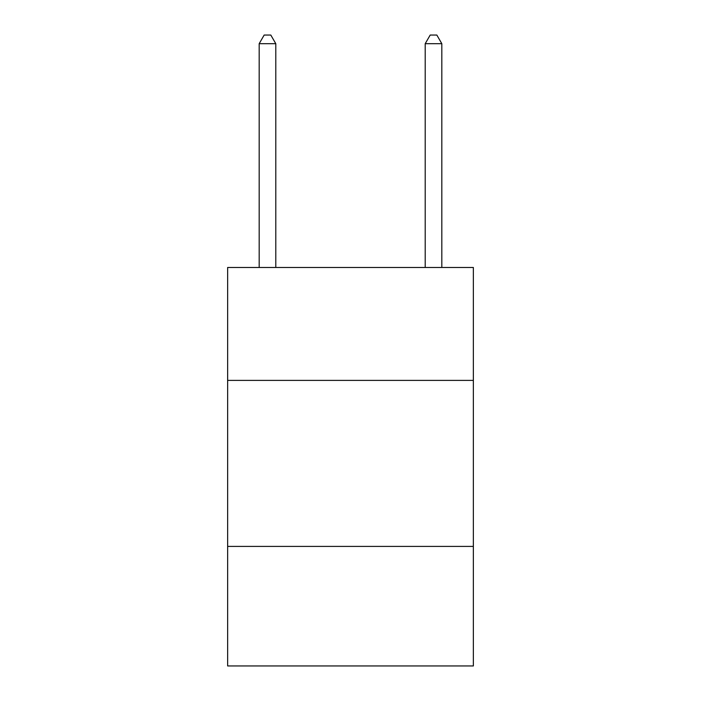 <?xml version="1.0" encoding="UTF-8"?>
<svg xmlns="http://www.w3.org/2000/svg" width="701" height="701" viewBox="0 0 701 701"><rect width="100%" height="100%" fill="white"/><g stroke="black" fill="none" stroke-linecap="round" stroke-linejoin="round"><path stroke-width="1.05" d="M473.359 380.389L473.359 267.484L227.641 267.484L227.641 380.389L473.359 380.389L473.359 665.95L227.641 665.95L227.641 380.389M473.359 546.412L227.641 546.412M275.791 267.484L275.791 43.681L259.186 43.681L259.186 267.484M259.186 43.681L264.163 35.05L270.805 35.05L275.791 43.681M441.814 267.484L441.814 43.681L425.209 43.681L425.209 267.484M425.209 43.681L430.195 35.05L436.837 35.05L441.814 43.681"/></g></svg>
